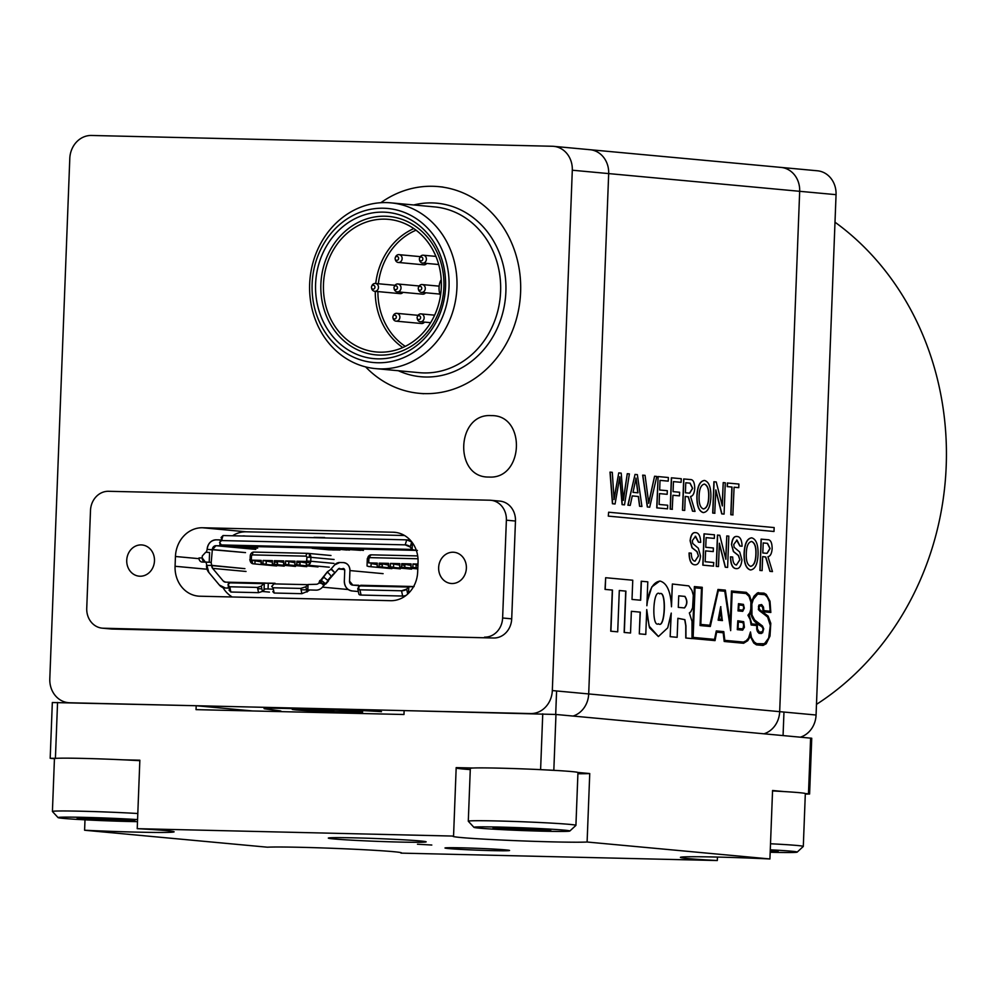 <?xml version="1.0" encoding="UTF-8"?>
<svg xmlns="http://www.w3.org/2000/svg" width="996" height="996" viewBox="0 0 996 996"><rect width="100%" height="100%" fill="white"/><g stroke="black" fill="none" stroke-linecap="round" stroke-linejoin="round"><path stroke-width="1.49" d="M816.471 704.371A282.017 249.461 -84.7 0 0 946.2 466.103A282.017 249.461 -84.7 0 0 834.997 222.195M296.248 709.961A35.246 1.008 -177.8 0 0 336.337 712.003A35.246 1.008 -177.8 0 0 362.656 712.016A35.246 1.008 -177.8 0 0 358.635 711.418A35.246 1.008 -177.8 0 0 319.517 709.401A35.246 1.008 -177.8 0 0 292.226 709.301A35.246 1.008 -177.8 0 0 296.248 709.961M800.46 737.14A23.506 20.791 -84.7 0 0 816.073 715.016L836.055 194.668A23.506 20.791 -84.7 0 0 817.43 170.789L781.051 167.415A23.506 20.791 95.3 0 1 799.676 191.307A23.506 20.791 -84.7 0 0 781.051 167.415A23.506 20.791 95.3 0 0 779.781 167.34M816.073 715.016L779.681 711.654A23.506 20.791 95.3 0 1 764.081 733.766A23.506 20.791 -84.7 0 0 779.681 711.654L799.676 191.307L836.055 194.668M281.046 711.132L265.758 708.978A39.168 1.121 2.2 0 1 264.326 708.629A39.168 1.121 2.2 0 1 285.279 708.442L333.224 709.563A39.168 1.121 2.2 0 1 381.48 711.692L380.846 711.642A39.168 1.121 2.2 0 0 332.589 709.513L285.005 708.405A39.168 1.121 2.2 0 0 264.052 708.592A39.168 1.121 2.2 0 0 265.496 708.94L280.299 710.87M126.741 560.238A15.662 13.857 -84.7 0 0 139.154 576.174A15.662 13.857 -84.7 0 0 154.467 560.897A15.662 13.857 -84.7 0 0 142.055 544.961A15.662 13.857 -84.7 0 0 126.741 560.238M438.651 567.546A15.662 13.857 -84.7 0 0 451.064 583.469A15.662 13.857 -84.7 0 0 466.377 568.193A15.662 13.857 -84.7 0 0 453.952 552.27A15.662 13.857 -84.7 0 0 438.651 567.546M608.681 173.59A23.506 20.791 -84.7 0 0 590.055 149.711A23.506 20.791 95.3 0 1 608.681 173.59L588.698 693.938L608.681 173.59L799.676 191.307L779.681 711.654L588.698 693.938A23.506 20.791 95.3 0 1 573.098 716.049A23.506 20.791 -84.7 0 0 588.698 693.938L552.319 690.564L572.302 170.216L608.681 173.59M588.798 149.637A23.506 20.791 95.3 0 1 590.055 149.711L553.676 146.337A23.506 20.791 95.3 0 0 552.419 146.263L91.483 135.468A23.506 20.791 -84.7 0 0 69.795 158.451L49.8 678.799A23.506 20.791 -84.7 0 0 68.425 702.69A23.506 20.791 -84.7 0 0 69.695 702.765L530.619 713.559A23.506 20.791 -84.7 0 0 552.319 690.564M553.676 146.337A23.506 20.791 95.3 0 1 572.302 170.216M490.854 500.278L499.955 501.125A19.584 17.318 95.3 0 1 515.467 521.033L511.707 618.84A19.584 17.318 95.3 0 1 493.63 638L112.411 629.061A19.584 17.318 95.3 0 1 111.353 629.011L102.264 628.165A19.584 17.318 95.3 0 1 86.739 608.257L90.499 510.45A19.584 17.318 95.3 0 1 108.576 491.289L489.795 500.216A19.584 17.318 95.3 0 1 490.854 500.278A19.584 17.318 95.3 0 1 506.379 520.186L515.467 521.033M112.411 629.061L103.323 628.227A19.584 17.318 95.3 0 1 102.264 628.165M103.323 628.227L493.63 638M511.707 618.84L502.619 617.993A19.584 17.318 95.3 0 1 484.542 637.154M502.619 617.993L506.379 520.186M199.935 596.218L390.544 600.688A29.382 25.983 -84.7 0 0 417.673 571.953L418.046 562.167A29.382 25.983 -84.7 0 0 394.765 532.312A29.382 25.983 -84.7 0 0 393.183 532.225L202.574 527.755A29.382 25.983 -84.7 0 0 175.445 556.49L175.072 566.276A29.382 25.983 -84.7 0 0 198.353 596.131A29.382 25.983 -84.7 0 0 199.935 596.218M222.967 587.59A29.382 25.983 -84.7 0 0 232.217 596.978M404.55 535.512L246.224 531.802A29.382 25.983 -84.7 0 0 233.002 535.475M341.08 711.953A29.382 0.834 -177.8 0 0 356.792 711.816A29.382 0.834 -177.8 0 0 313.802 709.426A29.382 0.834 -177.8 0 0 298.09 709.563A29.382 0.834 -177.8 0 0 341.08 711.953M333.785 710.995L311.399 710.16L333.797 710.683M330.56 711.269L330.585 710.609M491.252 415.618C456.23 413.054 453.728 477.943 488.887 477.034C523.908 479.599 526.411 414.697 491.252 415.618M386.498 202.599A83.228 73.629 95.3 0 1 390.98 202.86A83.228 73.629 95.3 0 1 456.94 287.471A83.228 73.629 95.3 0 1 375.617 368.62A83.228 73.629 95.3 0 1 309.656 284.022A83.228 73.629 95.3 0 1 386.498 202.599M365.619 366.901A103.796 91.819 -84.7 0 0 419.192 393.308A103.796 91.819 -84.7 0 0 520.609 292.114A103.796 91.819 -84.7 0 0 438.352 186.601A103.796 91.819 -84.7 0 0 380.846 202.711M445.548 287.01A73.443 64.964 95.3 0 1 377.758 358.846A73.443 64.964 95.3 0 1 315.595 283.972A73.443 64.964 95.3 0 1 383.385 212.136A73.443 64.964 95.3 0 1 445.548 287.01M379.725 355.099A69.521 61.503 -84.7 0 0 443.905 287.097A69.521 61.503 -84.7 0 0 385.054 216.219A69.521 61.503 -84.7 0 0 320.874 284.221A69.521 61.503 -84.7 0 0 379.725 355.099M441.303 287.035A66.583 58.901 95.3 0 1 376.239 351.962A66.583 58.901 95.3 0 1 323.476 284.283A66.583 58.901 95.3 0 1 388.54 219.357A66.583 58.901 95.3 0 1 441.303 287.035M394.142 286.96L394.391 286.362A3.922 3.461 95.3 0 1 401.015 287.981A3.922 3.461 95.3 0 1 394.155 288.84L394.03 288.205A1.955 1.731 95.3 0 1 396.134 285.827A1.955 1.731 95.3 0 1 395.873 289.674A1.955 1.731 95.3 0 1 394.03 288.205M393.022 316.305L393.258 315.707A3.922 3.461 95.3 0 1 399.882 317.326A3.922 3.461 95.3 0 1 393.034 318.185L392.91 317.55A1.955 1.731 95.3 0 1 395.001 315.172A1.955 1.731 95.3 0 1 394.752 319.019A1.955 1.731 95.3 0 1 392.91 317.55M395.275 257.628L395.512 257.018A3.922 3.461 95.3 0 1 402.135 258.636A3.922 3.461 95.3 0 1 395.288 259.495L395.163 258.86A1.955 1.731 95.3 0 1 397.255 256.482A1.955 1.731 95.3 0 1 397.006 260.342A1.955 1.731 95.3 0 1 395.163 258.86M419.54 258.188L419.777 257.591A3.922 3.461 95.3 0 1 426.4 259.209A3.922 3.461 95.3 0 1 419.54 260.068L419.416 259.433A1.955 1.731 95.3 0 1 421.52 257.043A1.955 1.731 95.3 0 1 421.258 260.902A1.955 1.731 95.3 0 1 419.416 259.433M418.407 287.533L418.644 286.935A3.922 3.461 95.3 0 1 425.267 288.554A3.922 3.461 95.3 0 1 418.42 289.4L418.295 288.765A1.955 1.731 95.3 0 1 420.387 286.387A1.955 1.731 95.3 0 1 420.138 290.247A1.955 1.731 95.3 0 1 418.295 288.765M417.274 316.877L417.523 316.28A3.922 3.461 95.3 0 1 424.147 317.898A3.922 3.461 95.3 0 1 417.287 318.745L417.162 318.11A1.955 1.731 95.3 0 1 419.266 315.732A1.955 1.731 95.3 0 1 419.005 319.591A1.955 1.731 95.3 0 1 417.162 318.11M371.62 286.437L371.857 285.84A3.922 3.461 95.3 0 1 378.48 287.458A3.922 3.461 95.3 0 1 371.633 288.305L371.508 287.67A1.955 1.731 95.3 0 1 373.6 285.292A1.955 1.731 95.3 0 1 373.351 289.151A1.955 1.731 95.3 0 1 371.508 287.67M383.535 208.226A77.352 68.425 95.3 0 1 449.022 287.097A77.352 68.425 95.3 0 1 377.609 362.756A77.352 68.425 95.3 0 1 312.122 283.885A77.352 68.425 95.3 0 1 383.535 208.226M441.228 279.752A9.798 4.557 91.3 0 0 440.518 295.389M425.628 292.762A3.922 3.461 95.3 0 1 422.653 294.169L397.18 291.803M424.508 322.106A3.922 3.461 95.3 0 1 421.52 323.513L396.059 321.148M426.761 263.417A3.922 3.461 95.3 0 1 423.773 264.824L398.313 262.458M403.019 292.351A3.922 3.461 95.3 0 1 400.118 293.633L374.658 291.28M659.688 593.815C652.928 587.852 651.372 628.464 658.543 623.782C665.291 629.746 666.859 589.146 659.688 593.815L659.526 593.815C666.685 589.134 665.116 629.746 658.368 623.77M659.713 581.079L651.758 586.955L647.002 602.68M671.404 604.323L672.362 584.017L671.491 606.763C670.706 591.612 666.934 583.058 660.174 581.104L659.626 581.079M660.174 581.104C653.065 581.938 648.633 590.142 646.877 605.742L647.798 581.826L641.212 581.228L640.49 600.215M695.059 564.794L694.722 564.794C691.087 564.52 689.207 560.586 689.058 552.992L691.274 553.178C691.386 558.146 692.606 560.81 694.934 561.171L698.47 556.017L696.914 551.647L691.971 547.713L690.091 540.741C690.788 534.952 692.581 532.25 695.469 532.648M695.071 561.184L698.296 556.017M698.47 556.017L697.088 551.647L692.145 547.713L690.265 540.753C690.963 534.952 692.755 532.25 695.644 532.648L695.345 532.636M695.644 532.648C698.731 532.785 700.412 536.035 700.686 542.372L698.457 542.185L695.208 536.246M713.447 566.126L702.815 565.143L704.023 533.844L714.456 534.79L714.319 538.4L706.102 537.653L705.741 547.277L713.385 547.987L713.248 551.597L705.591 550.9L705.18 561.719L713.759 562.516L713.447 566.126M726.769 535.935L728.823 536.122L727.615 567.421L725.449 567.222L719.373 543.218L718.477 566.575L716.249 566.388L717.456 535.089L719.797 535.288L725.872 559.291L726.769 535.935L725.723 558.694M727.615 567.421L725.275 567.222L719.349 543.816M736.467 568.641L736.131 568.629C732.508 568.367 730.616 564.433 730.466 556.826L732.695 557.025C732.795 561.993 734.015 564.657 736.355 565.018L739.891 559.864L738.322 555.482L733.392 551.547L731.5 544.588C732.197 538.786 734.002 536.085 736.878 536.483L737.052 536.483C740.153 536.632 741.833 539.869 742.095 546.219L739.879 546.02L736.629 540.093M736.48 565.018L739.717 559.852M750.735 569.961L750.374 569.949C746.054 568.641 743.962 563.213 744.074 553.676C744.535 543.679 747.05 538.413 751.619 537.852M751.793 537.852C756.201 539.234 758.292 544.812 758.068 554.598C757.533 564.309 755.03 569.426 750.548 569.949C746.228 568.641 744.124 563.213 744.249 553.676C744.709 543.692 747.224 538.413 751.793 537.852L751.42 537.84M762.127 570.621L759.898 570.434L761.106 539.135L767.592 539.72C770.543 539.546 772.062 542.509 772.149 548.609C771.751 553.589 770.356 556.266 767.966 556.664L772.46 571.58L770.107 571.368L765.775 557.013L762.675 556.577L762.127 570.621L760.073 570.434L761.28 539.135M772.46 571.58L769.933 571.355L765.6 557.013L762.675 556.59M732.857 514.92L730.803 514.733L731.873 487.044L727.205 486.608L727.341 482.998L738.895 484.056L738.758 487.667L734.089 487.243L732.857 514.92M723.221 482.599L725.275 482.786L724.08 514.085L721.901 513.886L715.825 489.883L714.755 513.239L712.713 513.052L713.908 481.753L716.249 481.952L722.324 505.956L723.221 482.599L722.175 505.358M724.08 514.085L721.727 513.886L715.813 490.48M703.537 512.579L703.176 512.567C698.856 511.259 696.764 505.831 696.876 496.294C697.337 486.309 699.852 481.031 704.421 480.47M704.595 480.47C709.003 481.852 711.094 487.43 710.87 497.216C710.335 506.927 707.832 512.044 703.35 512.567C699.03 511.259 696.939 505.844 697.051 496.294C697.511 486.309 700.026 481.031 704.595 480.47L704.222 480.458M684.713 510.438L682.484 510.251L683.692 478.952L690.178 479.537C693.116 479.362 694.635 482.325 694.735 488.426C694.337 493.406 692.942 496.083 690.552 496.481L695.046 511.396L692.693 511.185L688.361 496.83L685.248 496.394L684.713 510.438L682.658 510.251L683.866 478.952M695.046 511.396L692.519 511.172L688.186 496.83L685.248 496.406M672.225 509.292L670.171 509.105L671.379 477.806L681.252 478.715L681.115 482.325L673.458 481.628L673.072 491.638L679.608 492.248L679.471 495.859L672.935 495.273L672.225 509.292M667.171 494.315L659.514 493.605L659.103 504.449L667.681 505.233L667.544 508.856L656.738 507.86L658.119 476.561L668.378 477.52L668.241 481.13L660.024 480.383L659.663 489.995L667.308 490.704L667.171 494.315L659.514 493.618M654.571 476.237L656.8 476.449L649.716 507.201L647.325 506.989L642.657 475.142L645.059 475.353L648.757 503.279L654.571 476.237L648.583 503.279M630.231 505.395L627.878 505.184L635.037 474.42L637.353 474.644L641.922 506.478L639.743 506.279L638.461 496.494L632.261 495.908L630.231 505.395L628.053 505.184L635.037 474.42M641.922 506.478L639.581 506.267L638.287 496.481L632.261 495.921M618.74 472.913L621.205 473.137L623.409 500.365L627.268 473.71L629.385 473.897L624.517 504.86L622.263 504.648L619.823 476.81L615.055 503.988L612.453 503.752L610 472.116L612.291 472.316L614.084 499.506L618.74 472.913L613.91 499.494M623.235 500.365L627.268 473.71M624.517 504.86L622.089 504.648L619.649 476.81M751.582 601.572L753.997 596.181L757.433 592.931L764.019 593.13L766.235 594.413L770.008 601.211L770.829 612.465L763.197 611.768M763.073 611.706L762.861 607.772L761.392 605.767M770.829 612.465L763.247 611.768L762.463 606.365L760.259 605.742L758.964 607.05L759.637 609.627L768.103 616.088L770.792 623.322L769.995 636.071L766.198 643.765L763.048 645.445L756.412 644.848L753.735 643.018L750.299 636.369M763.048 645.445L756.587 644.848L753.91 643.03L750.399 636.12L747.784 640.665L743.614 643.267L724.192 641.474L723.171 632.759L716.634 632.149L715.041 640.615L692.369 638.523L694.374 586.582L702.255 587.304L700.823 624.43L709.986 625.276L717.979 589.445L709.824 625.264M730.217 623.571L731.462 590.989L746.278 592.346L749.527 595.421L751.631 601.982L752.067 600.053M672.362 584.017L688.834 585.897L691.921 590.354L693.303 595.259L692.593 607.846L690.838 611.743L689.344 612.914L692.021 621.392L692.021 638.573L685.771 638.013L685.771 625.824L684.725 619.661L677.878 618.304M692.021 638.573L685.945 638.013L685.945 625.837L684.899 619.661L677.878 618.292L677.143 637.316L670.171 636.681L670.98 615.503M646.616 612.665L649.566 627.829L658.344 636.519M641.387 581.241L640.665 600.227L632.012 599.43L632.759 580.22L605.655 577.717L605.207 589.408L612.49 590.08L610.909 631.203L617.707 631.838L619.3 590.504L625.899 591.114L624.318 632.448L630.53 633.02L631.364 611.307L640.129 612.142L639.295 633.854L645.782 634.44L646.74 609.577L649.106 626.086L658.431 636.519L667.718 627.841L671.242 613.1L670.171 636.681M619.3 590.516L625.725 591.114L624.143 632.448L630.53 633.02M605.655 577.717L605.033 589.395L612.316 590.08L610.735 631.203L617.707 631.838M608.307 516.127L774.004 531.478L774.153 527.569L608.631 512.218L608.307 516.127L608.631 512.218M722.312 620.57L718.141 620.184L720.681 606.689L722.312 620.57M758.603 593.803L763.932 594.301L766.011 595.496L768.538 599.094L770.319 605.244L770.331 611.245L763.808 610.635L763.496 607.099L761.666 604.597L759.052 605.095L758.442 606.601L759.388 610.685L767.804 617.084L770.282 623.745L770.294 630.729L768.862 637.801L764.43 643.752L756.699 643.69L754.171 641.959L751.445 637.44L750.474 631.95L748.731 638.1L746.378 640.764L743.601 642.084L724.802 640.341L723.781 631.626L716.286 630.929L714.692 639.407L693.141 637.403L695.046 587.814L701.657 588.424L700.238 625.55L710.322 626.484L718.303 590.653L724.951 591.263L730.666 630.642L732.135 592.222L746.004 593.516L749.017 596.38L750.909 602.144L750.772 609.179L749.801 612.777L747.934 615.229L750.15 619.5L751.146 625.015L756.587 625.525L757.184 630.966L759.014 633.307L762.6 632.809L763.708 628.8L762.45 625.974L754.595 619.948L751.98 614.968L751.868 603.962L753.312 599.268L757.707 594.089L764.828 594.712L767.306 597.127L769.373 601.858L770.157 611.233M718.303 590.653L724.777 591.263L730.666 630.642M695.046 587.827L701.483 588.424L700.063 625.55L710.322 626.484M716.286 630.929L714.518 639.382M750.474 631.95L748.556 638.1L746.203 640.764L743.464 642.071M761.504 604.597L758.89 605.095L758.379 609.627L767.63 617.084L770.319 625.538L768.7 637.801L765.8 642.694L762.886 644.263M738.011 610.909L742.705 611.332L744.298 608.17L743.439 604.385L738.472 603.676L738.011 610.909L742.705 611.332M737.301 629.659L742.643 630.144L744.398 627.281L743.688 621.703L737.812 620.769L737.301 629.659L742.643 630.144M631.364 611.307L640.129 612.142M640.303 612.142L639.295 633.854M639.469 633.854L645.782 634.44M677.143 637.316L670.345 636.681M684.327 607.921C687.302 604.435 687.452 600.6 684.775 596.405L684.949 596.405C687.626 600.6 687.477 604.448 684.501 607.934L678.288 607.361L678.737 595.832L684.775 596.405M678.737 595.832L684.949 596.405M732.135 592.222L746.004 593.516M746.178 593.516L746.95 594.052M747.125 594.064L748.083 595.185M748.257 595.185L749.017 596.38M749.191 596.38L749.776 597.824M749.951 597.824L750.66 600.364M750.835 600.376L750.909 602.144M751.084 602.144L750.947 604.709M751.121 604.721L750.772 609.179M750.947 609.179L750.461 610.897M750.635 610.897L749.801 612.777M749.963 612.777L749.129 614.084M749.303 614.096L747.934 615.229M748.108 615.229L749.042 616.586M749.216 616.586L749.615 617.894M749.789 617.894L750.15 619.5M750.324 619.5L750.772 622.438M750.947 622.45L751.146 625.015M751.32 625.015L756.587 625.525M756.761 625.874L756.699 629.285M756.873 629.298L757.184 630.966M757.358 630.966L757.869 632.174M758.043 632.186L759.014 633.307M759.189 633.319L761.417 633.518M751.109 613.187L751.034 611.669L749.316 615.341L751.731 623.882L757.296 624.392L757.408 628.887L759.338 632.149L762.388 631.725L763.148 629.011L762.189 627.032L754.308 620.969L752.229 617.495L750.884 612.092M751.494 615.59L750.934 613.187M752.229 617.495L751.32 615.578M753.337 619.45L752.055 617.483M754.308 620.969L753.163 619.45M755.354 622.002L754.134 620.956M756.91 623.496L755.18 622.002M758.404 624.604L756.736 623.496M759.848 625.413L758.23 624.604M761.181 626.198L759.674 625.413M762.189 627.032L761.006 626.198M762.948 628.053L762.015 627.032M763.148 629.011L762.774 628.04M763.073 630.045L762.973 628.999M762.724 631.227L762.899 630.045M761.218 632.323L762.214 631.725M717.979 589.445L725.362 590.13L730.354 624.504L731.637 590.989M715.041 640.615L692.369 638.523M692.544 638.523L694.536 586.582M743.614 643.267L724.366 641.474L723.171 632.759M723.345 632.759L716.647 632.136M752.229 600.053L754.171 596.181L757.433 592.931M757.607 592.944L758.603 592.632M719.1 619.076L720.718 610.461L721.764 619.325L719.1 619.076M720.618 611.021L721.59 619.313M722.474 620.57L718.141 620.184M718.315 620.184L720.843 606.701M738.472 603.676L738.185 610.922M743.215 605.493L738.97 604.908L738.783 609.801L742.667 610.162L743.763 608.033L743.215 605.493L738.97 604.921M743.788 607.261L743.24 605.73M743.763 608.033L743.614 607.249M743.688 608.656L743.589 608.033M743.452 609.428L743.514 608.656M737.812 620.769L737.476 629.659M742.966 622.55L738.31 622.002L738.061 628.538L742.954 628.837L743.775 624.467L742.667 622.413M742.954 628.837L743.85 627.094L743.215 622.737M742.842 622.413L738.31 621.99M615.055 503.988L612.453 503.752M612.627 503.764L610.175 472.116M634.838 483.832L633.02 492.36L637.988 492.821L636.058 478.142L634.838 483.832M637.813 492.808L635.884 478.142M649.716 507.201L647.325 506.989M647.5 506.989L642.831 475.154M667.544 508.856L656.738 507.86M668.241 481.13L660.024 480.371M656.912 507.86L658.119 476.561M672.4 509.305L670.171 509.105M679.471 495.859L672.935 495.261M681.115 482.325L673.458 481.616M670.345 509.105L671.553 477.806M685.385 492.783L689.655 493.169L692.668 488.339L690.116 483.16L685.771 482.749L685.385 492.783M689.556 493.157L692.506 488.326L689.942 483.147L685.771 482.761M703.475 508.956C706.787 508.334 708.567 504.337 708.816 496.992C709.127 489.671 707.683 485.376 704.471 484.081C701.035 484.753 699.254 488.899 699.105 496.531C698.856 503.652 700.313 507.798 703.475 508.956L703.662 508.968M703.313 508.956C706.612 508.334 708.393 504.337 708.642 496.992C708.953 489.671 707.509 485.363 704.297 484.081L704.247 484.081M714.929 513.239L712.713 513.052M712.887 513.052L714.082 481.753M733.031 514.92L730.803 514.733M738.758 487.667L734.089 487.231M730.977 514.733L732.035 487.044L727.205 486.608M727.379 486.608L727.516 482.998M762.812 552.967L767.069 553.353L770.095 548.522L767.53 543.343L763.197 542.932L762.812 552.967M766.982 553.34L769.92 548.51L767.356 543.33L763.197 542.945M750.673 566.338C753.984 565.716 755.765 561.719 756.014 554.374C756.325 547.053 754.881 542.758 751.656 541.463C748.233 542.135 746.452 546.281 746.29 553.913C746.054 561.034 747.51 565.18 750.673 566.338L750.86 566.351M750.498 566.338C753.81 565.703 755.591 561.719 755.84 554.361C756.151 547.053 754.707 542.745 751.494 541.463L751.445 541.451M742.095 546.219L740.04 546.032L737.003 540.106L733.741 544.488L734.152 547.302L739.717 552.033L741.945 559.839C741.223 565.977 739.343 568.903 736.305 568.629L736.131 568.629M736.393 568.641L736.305 568.629C732.683 568.367 730.79 564.433 730.641 556.839M739.891 559.864L738.497 555.494L733.566 551.56L731.5 544.588M731.674 544.588C732.371 538.799 734.164 536.097 737.052 536.483M718.477 566.575L716.249 566.388M716.423 566.388L717.63 535.089M713.622 566.126L702.815 565.143M713.248 551.597L705.591 550.888M714.319 538.4L706.102 537.641M702.989 565.143L704.197 533.844M700.686 542.372L698.632 542.185L695.582 536.271L692.32 540.654L692.743 543.467L698.296 548.198L700.537 555.992C699.802 562.13 697.922 565.068 694.897 564.794L694.722 564.794M694.971 564.794L694.897 564.794C691.261 564.533 689.381 560.599 689.232 552.992M608.481 516.14L774.004 531.478M431.803 845.031L417.473 844.222L431.803 845.031M399.981 842.068A48.966 1.394 -177.8 0 0 426.164 841.844A48.966 1.394 -177.8 0 0 354.501 837.86A48.966 1.394 -177.8 0 0 328.319 838.084A48.966 1.394 -177.8 0 0 399.981 842.068M492.285 850.634A32.32 0.921 -177.8 0 0 509.566 850.484A32.32 0.921 -177.8 0 0 462.281 847.845A32.32 0.921 -177.8 0 0 444.988 848.007A32.32 0.921 -177.8 0 0 492.285 850.634M717.307 860.532L400.965 853.124A68.55 1.955 -177.8 0 0 401.5 852.9A68.55 1.955 -177.8 0 0 301.178 847.322A68.55 1.955 -177.8 0 0 267.414 847.198L84.598 830.241A68.55 1.955 -177.8 0 0 174.126 831.822A68.55 1.955 -177.8 0 0 137.224 828.672L453.554 836.08A68.55 1.955 -177.8 0 0 453.018 836.304A68.55 1.955 -177.8 0 0 511.521 840.487A68.55 1.955 -177.8 0 0 587.105 842.018L769.92 858.963A68.55 1.955 -177.8 0 0 717.045 857.058A68.55 1.955 -177.8 0 0 680.393 857.382A68.55 1.955 -177.8 0 0 717.307 860.532L717.431 857.07M805.254 793.526L809.599 793.999L811.74 738.248L555.967 714.468L404.127 710.596L403.978 714.505L196.038 709.638L196.187 705.728L52.327 702.529L50.186 758.28L57.37 758.28M809.599 793.999L805.316 794.061M769.92 858.963L772.56 790.5L784.412 791.596M538.662 769.547L557.038 770.518M577.879 772.448L589.744 773.543L587.105 842.018M122.782 759.811L139.851 760.209L137.224 828.672M453.554 836.08L456.18 767.617L473.249 768.016M54.444 758.74L50.186 758.28M84.598 830.241L84.996 819.833M252.698 710.97L196.187 705.728M456.168 768.09A68.55 1.955 -177.8 0 0 470.274 769.609M577.917 773.743A68.55 1.955 -177.8 0 0 589.744 773.543M770.182 852.265A47.982 1.37 -177.8 0 0 792.181 852.489A47.982 1.37 -177.8 0 0 797.186 852.115A47.982 1.37 -177.8 0 0 770.282 849.812M770.244 850.646L778.125 851.294L770.219 851.443M797.186 852.115L803.274 846.476A53.859 1.531 -177.8 0 0 803.299 846.426L805.328 793.613A53.859 1.531 -177.8 0 0 772.535 790.936M803.299 846.426A53.859 1.531 -177.8 0 0 770.506 843.761M478.964 826.892A47.982 1.37 -177.8 0 0 473.959 827.352A47.982 1.37 -177.8 0 0 511.546 830.091A47.982 1.37 -177.8 0 0 564.807 831.411A47.982 1.37 -177.8 0 0 569.812 831.038A47.982 1.37 -177.8 0 0 533.557 828.274A47.982 1.37 -177.8 0 0 478.964 826.892M468.294 821.214L470.324 768.402A53.859 1.531 -177.8 0 1 475.964 767.928A53.859 1.531 -177.8 0 1 536.495 769.447A53.859 1.531 -177.8 0 1 577.954 772.535L575.925 825.348A53.859 1.531 -177.8 0 0 575.925 825.348A53.859 1.531 -177.8 0 0 534.466 822.26A53.859 1.531 -177.8 0 0 473.934 820.754A53.859 1.531 -177.8 0 0 468.294 821.214A53.859 1.531 -177.8 0 0 468.319 821.264L473.959 827.352M508.993 829.394L493.02 828.099L505.906 827.85L550.763 830.216L508.993 829.394L509.056 827.962M537.915 829.17L537.865 830.452M137.573 819.596A47.982 1.37 -177.8 0 0 63.097 817.156A47.982 1.37 -177.8 0 0 58.079 817.616A47.982 1.37 -177.8 0 0 86.739 819.92A47.982 1.37 -177.8 0 0 137.485 821.65M137.797 813.508A53.859 1.531 -177.8 0 0 58.067 811.005A53.859 1.531 -177.8 0 0 52.415 811.479A53.859 1.531 -177.8 0 0 52.439 811.516L58.079 817.616M139.826 760.695A53.859 1.531 -177.8 0 0 60.096 758.193A53.859 1.531 -177.8 0 0 54.444 758.666L52.415 811.479M93.126 819.658L77.14 818.351L90.038 818.114L134.883 820.467L93.126 819.658L93.176 818.226M122.035 819.422L121.985 820.716M221.585 540.33L220.066 540.193L221.585 540.33M220.054 540.753L220.079 539.919L216.182 539.832C210.928 540.318 207.915 543.517 207.143 549.406A9.798 8.665 95.3 0 1 216.182 539.832L222.096 539.932L221.087 537.516L223.042 535.549L406.717 539.857L411.697 541.986L412.892 543.467M237.509 546.518L246.41 547.862L257.665 548.124L251.403 547.427L229.752 546.318L246.41 547.862L246.435 547.016L246.41 547.862L250.37 548.049L250.394 547.339M322.181 548.497L322.156 549.182L328.717 549.792L339.972 550.053L333.722 549.356L312.059 548.248L328.717 549.792L328.742 548.945M219.967 543.057L219.855 545.796L215.958 545.708L212.335 549.73L245.514 552.606L212.347 549.531A3.922 3.461 95.3 0 1 215.958 545.708L255.76 549.394L215.958 545.708L327.933 548.286L346.782 550.029L330.709 548.348L360.639 550.352L344.566 548.672L417.399 550.415M230.176 582.573L228.42 582.411L230.176 582.573M228.345 584.478L228.433 582.212L225.569 582.15L265.222 583.034M265.061 583.034L230.051 582.685A5.889 2.739 91.3 0 0 229.877 582.859L227.91 584.926L229.715 586.769L257.441 587.416L261.288 586.158L263.666 583.644L229.877 582.859L263.666 583.644A5.889 2.739 -88.7 0 1 264.314 583.158L274.709 583.407A5.889 2.739 91.3 0 0 274.074 583.893L271.684 586.407L273.041 587.777L300.767 588.424L305.884 586.756L307.864 584.677L274.074 583.893L307.864 584.677A5.889 2.739 -88.7 0 1 308.025 584.515L316.193 584.279A3.922 3.461 95.3 0 0 318.795 583.071L319.492 582.162L323.974 585.113L322.455 587.142A9.798 8.665 95.3 0 1 315.969 590.142L307.826 589.906L309.793 589.956L307.776 591.213L308.025 584.515L305.884 586.756L307.017 592.01L307.776 591.213L301.888 593.678L300.767 588.424L273.041 587.777L274.161 593.031L301.888 593.678L274.161 593.031L272.817 591.661L273.676 590.753M301.041 589.744L306.556 589.881L301.041 589.744M269.455 592.11L262.371 591.45L269.455 592.11M205.998 562.217L208.824 572.451L219.357 585.038L225.345 588.014L230.213 588.088L229.043 590.18L230.848 592.022L258.574 592.67L262.421 591.412L265.185 588.91L273.327 589.146L265.185 588.91L264.065 589.682L264.314 583.158L268.285 583.146L268.061 589.022L268.285 583.146L275.045 583.258M257.727 588.736L261.861 588.823L257.727 588.736M407.327 592.234L408.584 592.259L407.327 592.234M358.336 591.524L352.621 591.002A9.798 8.665 95.3 0 1 352.086 590.964A9.798 8.665 95.3 0 1 344.33 581.017C344.616 586.955 347.38 590.279 352.621 591.002L358.336 591.524M358.56 587.528L358.647 585.262L352.845 585.125L360.278 585.735A5.889 2.739 91.3 0 0 360.104 585.909L408.621 587.042L360.104 585.909L358.137 587.976L359.942 589.819L401.525 590.79L406.654 589.122L408.621 587.042A5.889 2.739 -88.7 0 1 408.796 586.868L414.099 586.569M360.191 585.81L358.635 585.673L360.191 585.81M410.352 586.432L360.726 585.275M308.723 553.589L307.017 553.552L308.723 553.589M250.108 559.752L250.257 555.917L251.478 556.029L250.257 555.917A3.922 3.461 95.3 0 1 253.868 552.083A2.938 1.37 91.3 0 0 253.818 552.083A2.938 1.37 91.3 0 0 252.386 554.897L306.108 556.154A2.938 1.37 -88.7 0 1 307.54 553.34L307.59 553.34A3.922 3.461 95.3 0 1 310.901 557.337L310.752 561.246A3.922 3.461 95.3 0 1 307.129 565.081A2.938 1.37 -88.7 0 1 306.258 564.246L307.129 565.081L306.258 564.246L306.942 557.15L306.108 556.154L252.386 554.897L251.49 555.855L251.341 559.764L251.826 560.673L261.201 560.387L261.064 563.91L262.969 563.948L263.106 560.424L272.456 560.648L272.331 564.172L274.236 564.209L274.373 560.698L283.723 560.91L283.586 564.433L285.491 564.483L285.628 560.96L294.99 561.171L294.853 564.695L296.758 564.744L296.895 561.221L306.245 561.445M329.128 570.633L328.73 570.87A3.922 1.419 138 0 0 331.27 568.766L334.644 564.906A7.831 6.935 95.3 0 1 339.835 562.503L334.644 564.906L331.27 568.766L334.942 572.837L338.316 568.977L344.579 569.55L338.316 568.977L323.787 585.648L320.475 581.241M331.295 576.198L327.696 580.332L331.295 576.198M325.057 583.357L323.737 584.864L325.057 583.357M332.39 574.941L334.942 572.837L330.933 569.139M327.634 572.127L326.949 572.912M411.971 549.419L221.361 544.949L219.568 542.521L221.523 540.554L405.198 544.862L410.178 546.991L411.971 549.419L342.238 547.775L344.566 548.672L414.075 550.302L412.132 549.605A5.889 2.739 -88.7 0 1 411.971 549.419L412.394 542.92L411.697 541.986A3.922 1.78 -163.1 0 0 406.717 539.857L223.042 535.549L221.523 540.554L405.198 544.862L406.717 539.857L405.198 544.862A3.922 1.78 16.9 0 1 410.178 546.991L411.697 541.986L410.178 546.991L411.971 549.419M257.69 588.599L259.67 588.773L257.69 588.599M246.037 571.467L212.646 568.38L223.179 580.954L212.646 568.38A3.922 3.461 95.3 0 1 211.725 565.579L244.904 568.654L211.737 565.379L212.646 568.38L246.037 571.467M206.371 552.282L207.143 549.406L212.335 549.73L211.177 562.815L211.737 565.379L206.521 565.454A9.798 8.665 95.3 0 0 208.824 572.451L219.357 585.038A9.798 8.665 95.3 0 0 224.822 587.989A9.798 8.665 95.3 0 0 225.345 588.014L228.209 588.088L228.271 586.507M212.322 549.892L209.969 549.68L212.322 549.892M343.309 562.591A7.831 6.935 95.3 0 1 343.732 562.615A7.831 6.935 95.3 0 1 349.932 570.571L349.534 581.141L349.932 570.571C349.721 565.828 347.517 563.163 343.309 562.591L339.835 562.503L343.309 562.591M344.74 570.447L344.33 581.017L344.74 570.447L343.085 568.455A1.955 1.731 95.3 0 1 344.74 570.447M383.111 573.646L349.932 570.571M348.264 589.532L322.455 587.142M352.845 585.125A3.922 3.461 95.3 0 1 349.534 581.141L352.845 585.125M358.896 594.139A3.922 1.581 -12.1 0 0 361.062 595.06L359.942 589.819L361.062 595.06L402.658 596.044L401.525 590.79L359.942 589.819A3.922 1.581 167.9 0 1 357.776 588.885L358.909 594.189M359.095 594.5L360.689 595.048M403.492 596.006L404.774 595.807M405.596 595.583L406.069 595.409A3.922 1.581 -12.1 0 1 402.658 596.044L361.062 595.06M327.672 547.439L221.361 544.949A5.889 2.739 91.3 0 0 221.523 545.148L221.859 545.796L327.933 548.286L327.672 547.439L327.933 548.286L349.546 550.091L328.381 547.451M367.649 558.582A3.922 3.461 -84.7 0 0 367.649 558.669L368.881 558.781L367.649 558.669A3.922 3.461 95.3 0 1 371.271 554.834A2.938 1.37 91.3 0 0 371.222 554.834A2.938 1.37 91.3 0 0 369.79 557.635L417.996 558.768L369.79 557.635L368.881 558.594L368.719 562.902L377.297 563.101L377.16 566.624L379.065 566.674L379.202 563.151L388.565 563.363L388.428 566.886L390.332 566.936L390.469 563.412L399.819 563.636L399.682 567.147L401.6 567.197L401.724 563.674L411.087 563.898L410.95 567.421L412.854 567.459L412.991 563.935L417.971 564.06L412.991 563.935L412.854 567.459L417.822 567.82L416.067 567.658L416.179 564.608L416.067 567.658L410.95 567.421L411.087 563.898M284.234 566.151L261.5 564.047L261.201 560.387L251.839 560.163L261.139 561.869L255.026 560.835L254.914 563.885M391.839 568.666L368.595 566.512L391.926 568.666L368.732 566.525L371.01 566.612L371.122 563.549L377.235 564.595M411.597 569.127L388.863 567.023L388.565 563.363L379.202 563.151L388.49 565.093L382.389 563.823L382.277 566.873L377.16 566.624L400.33 568.865M306.756 566.674L283.586 564.433L288.703 564.682L288.815 561.632L294.928 562.665M417.785 568.928L399.682 567.147L404.799 567.396L404.911 564.346L411.024 565.379M318.023 566.936L294.853 564.695L299.97 564.944L300.082 561.893L306.208 562.927M261.5 564.047L262.969 563.948L263.106 560.424L272.406 562.142L266.293 561.097L266.169 564.147L266.293 561.097L263.106 560.424L272.456 560.648M295.501 566.413L272.331 564.172L277.436 564.421L277.56 561.358L283.673 562.404M388.863 567.023L390.332 566.936L390.469 563.412L399.77 565.118L393.657 564.085L393.532 567.135L393.657 564.085L390.469 563.412L399.819 563.636M343.994 568.778L338.316 568.977A1.955 1.731 95.3 0 1 339.611 568.38M367.312 558.607L371.222 554.834A2.938 1.37 -88.7 0 0 369.79 557.635A0.984 0.872 95.3 0 0 368.881 558.594L367.312 558.607L367.038 565.977L368.732 566.525M330.772 555.494L307.59 553.34L253.868 552.083M333.946 563.4L310.752 561.246L310.901 557.337L306.942 557.15L306.78 561.059L310.752 561.246M276.614 565.977L253.42 563.823A3.922 3.461 95.3 0 1 250.096 559.827M225.569 582.15A3.922 3.461 95.3 0 1 223.179 580.954L225.569 582.15M253.818 552.083L307.54 553.34A2.938 1.37 -88.7 0 1 307.59 553.34M417.81 568.143L411.385 567.558L417.81 568.143M262.969 563.948L266.169 564.147L262.969 563.948M390.332 566.936L393.532 567.135L390.332 566.936M404.799 567.396L417.797 568.604L404.799 567.396M417.685 555.917L371.271 554.834A2.938 1.37 -88.7 0 0 371.222 554.834L417.685 555.917M324.808 583.631L322.43 583.407M320.849 583.258L318.795 583.071M334.096 559.491L310.901 557.337M258.574 592.67L257.441 587.416L229.715 586.769L230.848 592.022L258.574 592.67M360.278 585.735L413.614 586.557M342.238 547.775L363.416 550.415M360.789 550.178A1.955 1.731 -84.7 0 0 360.639 550.352L341.802 548.609L341.528 547.763M404.874 565.379L402.944 565.193M382.352 564.844L379.165 564.222M417.922 565.23L412.991 563.935L417.922 565.23M277.511 562.391L275.581 562.217M300.045 562.914L296.858 562.292M288.815 561.632L288.703 564.682L285.491 564.483L285.628 560.96L288.815 561.632M310.266 563.089L306.668 562.043L306.556 564.744L306.482 561.781M323.949 577.294L319.255 581.963L327.298 571.916L321.31 580.319L325.841 583.992L328.481 580.967L323.949 577.294M250.955 547.389L256.445 548.012M333.423 549.331L339.972 550.053M340.034 548.522L340.072 547.725M209.21 562.242L209.583 552.469L205.711 552.245L202.288 555.967L202.213 557.922L205.325 562.03L210.305 562.317L205.325 562.03A3.922 3.274 -90.3 0 1 202.213 557.922L198.988 557.947A3.922 3.274 89.7 0 0 202.113 562.043L209.21 562.242M244.954 536.06L242.9 536.022M324.621 537.541L314.039 537.367L324.621 537.541M329.29 567.21L306.544 565.093M241.269 546.605L236.699 546.493M315.993 537.728L327.049 537.989M242.937 535.898L244.867 535.948M330.074 549.02L333.809 549.369M332.701 549.257L332.676 549.979L338.752 549.941M315.321 537.716L313.939 537.678M309.333 557.237L309.457 554.025M408.547 593.243L408.796 586.868L410.788 586.445M331.531 576.447L327.348 571.804L328.73 570.87M416.328 550.39L412.132 549.605L412.394 542.92M357.776 588.885A3.922 1.581 167.9 0 1 358.137 587.976L360.104 585.909M407.713 594.039L406.654 589.122A3.922 1.581 167.9 0 1 401.525 590.79L402.658 596.044M273.439 584.565L273.477 583.27L273.439 584.565M262.421 591.412L264.065 589.682L264.314 583.158L261.288 586.158L262.421 591.412M264.314 583.158L265.409 583.034M319.803 580.494L319.255 581.963M253.42 563.823A2.938 1.37 -88.7 0 1 252.536 562.989L251.826 560.673A0.984 0.872 95.3 0 1 251.341 559.764L249.759 559.777L253.208 563.811A3.922 3.461 -84.7 0 0 253.42 563.823M283.723 560.91L284.022 564.57M245.39 546.991L247.755 547.09M239.04 547.202L239.065 546.555L239.04 547.202M319.816 548.447L319.006 548.423M175.072 566.276L207.056 569.239M199.013 558.669L175.445 556.49M202.574 527.755L246.224 531.802M393.183 532.225L396.333 532.511M375.617 368.62L419.266 372.666A83.228 73.629 -84.7 0 0 500.602 291.517A83.228 73.629 -84.7 0 0 434.642 206.907L390.98 202.86M413.701 204.977A87.15 77.09 95.3 0 1 505.881 291.766A87.15 77.09 95.3 0 1 398.338 370.724M375.268 291.33A66.583 58.901 -84.7 0 0 402.795 347.542M413.826 228.582A66.583 58.901 -84.7 0 0 375.741 283.511M416.042 230.188A64.628 57.17 -84.7 0 0 378.368 283.748M377.907 291.579A64.628 57.17 -84.7 0 0 405.272 346.371M808.478 793.824L810.62 738.073M553.826 770.219L555.967 714.468M540.604 769.597L542.745 713.846M55.415 758.23L57.556 702.479M69.06 702.753L68.425 702.69M438.352 186.601L442.909 187.024M397.902 284.009L419.179 285.976M396.781 313.342L418.059 315.321M399.035 254.665L420.312 256.632M423.288 255.225L435.924 256.395M422.167 284.57L439.149 286.151M421.034 313.914L434.63 315.172M375.38 283.474L395.014 285.292M419.192 393.308L423.736 393.731M422.565 263.031L438.713 264.525M421.445 292.376L439.946 294.094M420.312 321.72L430.633 322.667M590.055 149.711L781.051 167.415M783.964 712.04L783.068 735.521M556.59 690.963L555.693 714.443M569.812 831.038L575.912 825.398M330.983 555.507L307.801 553.353M276.402 565.965L253.208 563.811M328.68 547.464L340.707 548.584M312.321 548.273L323.476 548.535"/></g></svg>
